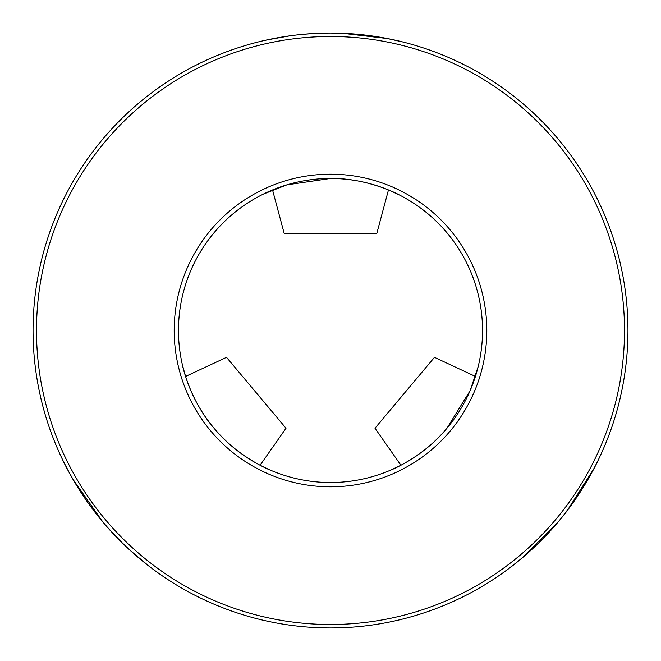 <?xml version="1.0" encoding="UTF-8"?>
<svg xmlns="http://www.w3.org/2000/svg" width="661" height="661" viewBox="0 0 661 661"><rect width="100%" height="100%" fill="white"/><g stroke="black" fill="none" stroke-linecap="round" stroke-linejoin="round"><path stroke-width="0.99" d="M269.258 469.649L260.095 465.245L286.015 428.229L226.525 357.345L185.576 376.44L182.477 365.178M267.218 192.268L272.539 189.955L284.23 233.597L376.77 233.597L388.461 189.955L399.079 194.813M477.085 370.813L475.424 376.44L434.475 357.345L374.985 428.229L400.905 465.245L390.701 470.103M344.141 33.364L330.5 33.05C309.183 33.546 309.183 33.546 330.5 33.05L344.364 33.372M316.759 33.364L321.114 33.199M324.642 33.108L326.542 33.075M316.983 33.356L318.412 33.298M72.941 479.291L102.637 521.694C77.345 492.015 62.423 459.395 62.812 460.196C62.44 459.395 77.263 491.908 102.637 521.694C127.499 551.786 157.021 572.12 156.293 571.6C157.021 572.12 127.499 551.786 102.637 521.694L93.978 510.87M85.707 499.476L78.948 489.239M75.032 482.852L68.537 471.4M63.39 461.378L70.62 475.209M62.82 460.196L63.448 461.502M63.506 461.609L65.348 465.303M521.76 558.305L558.363 521.694C533.526 551.761 503.988 572.12 504.707 571.6C503.988 572.104 533.427 551.861 558.363 521.694C583.671 491.991 598.577 459.387 598.188 460.196C598.569 459.395 583.68 491.991 558.363 521.694L549.2 532.113M539.417 542.227L530.519 550.654M524.9 555.637L514.754 564.015M505.979 570.674L509.3 568.212M518.224 561.23L521.628 558.413M521.802 558.272L534.906 546.589M539.475 542.177L548.927 532.402M358.402 34.364L370.681 35.777M378.009 36.867L390.948 39.255M401.69 41.693L397.567 40.709M386.594 38.388L382.289 37.594M382.025 37.545L369.945 35.677M598.188 460.196L595.635 465.327M594.082 468.343L567.328 510.474M156.293 571.6L151.675 568.196M148.981 566.147L130.556 550.72M121.541 542.194L112.139 532.477M263.318 40.734L270.2 39.23M266.664 39.982L290.303 35.777M302.647 34.355L314.496 33.48M344.604 33.38L382.075 37.553M386.693 38.404L403.21 42.073L387.42 38.545L342.489 33.29M330.5 627.95A297.45 297.45 0 0 0 627.95 330.5A297.45 297.45 0 0 0 330.5 33.05C351.817 33.546 351.817 33.546 330.5 33.05A297.45 297.45 0 0 1 627.95 330.5A297.45 297.45 0 0 1 330.5 627.95A297.45 297.45 0 0 1 33.05 330.5A297.45 297.45 0 0 1 330.5 33.05L323.386 33.133M518.133 561.305L504.707 571.6M559.247 520.628L562.866 516.191M562.932 516.117L575.285 499.485M575.384 499.336L578.937 494.073M582.324 488.81L588.232 478.994M590.356 475.251L592.446 471.433M592.537 471.252L595.776 465.055M598.164 460.246L597.916 460.742M597.552 461.494L592.388 471.533M587.96 479.473L585.282 484.001M581.994 489.33L575.376 499.352M575.194 499.617L571.368 505.021M330.5 624.505A294.005 294.005 0 0 0 624.505 330.5A294.005 294.005 0 0 0 330.5 36.495A294.005 294.005 0 0 0 36.495 330.5A294.005 294.005 0 0 0 330.5 624.505M330.5 486.81A156.31 156.31 0 0 0 486.81 330.5A156.31 156.31 0 0 0 330.5 174.19A156.31 156.31 0 0 0 174.19 330.5A156.31 156.31 0 0 0 330.5 486.81M330.5 178.47A152.03 152.03 0 0 1 482.53 330.5A152.03 152.03 0 0 1 330.5 482.53A152.03 152.03 0 0 1 178.47 330.5A152.03 152.03 0 0 1 330.5 178.47C367.789 177.867 399.575 194.937 399.079 194.813C399.566 194.945 367.822 177.859 330.5 178.47L286.915 184.849L263.268 194.144M478.192 366.558L478.523 365.178M477.068 370.895L478.176 366.624M478.167 366.648L470.087 390.734L446.96 428.221C423.453 457.181 389.949 470.558 390.362 470.252C389.949 470.541 423.437 457.205 446.96 428.221M214.04 428.221C237.522 457.164 271.068 470.566 270.638 470.252C271.076 470.574 237.456 457.106 214.04 428.221C189.608 400.045 182.246 364.723 182.477 365.178C182.262 364.723 189.583 400.021 214.04 428.221M267.234 192.26L263.243 194.152M393.849 192.293L397.724 194.136M314.033 33.504L302.622 34.355M290.518 35.752L296.194 35.033M289.584 35.876L278.587 37.619M274.265 38.412L263.136 40.775M257.848 42.056L258.377 41.924M279.132 37.52L284.313 36.661M302.763 34.347L309.365 33.802M102.637 521.694L107.28 527.09M107.346 527.164L121.574 542.218M130.704 550.861L126.276 546.763M130.861 551.001L139.512 558.537M142.826 561.272L146.221 563.99M146.378 564.114L151.923 568.386M156.244 571.567L155.798 571.244M155.12 570.749L146.131 563.924M139.083 558.173L135.092 554.761M121.467 542.111L116.807 537.41"/></g></svg>
